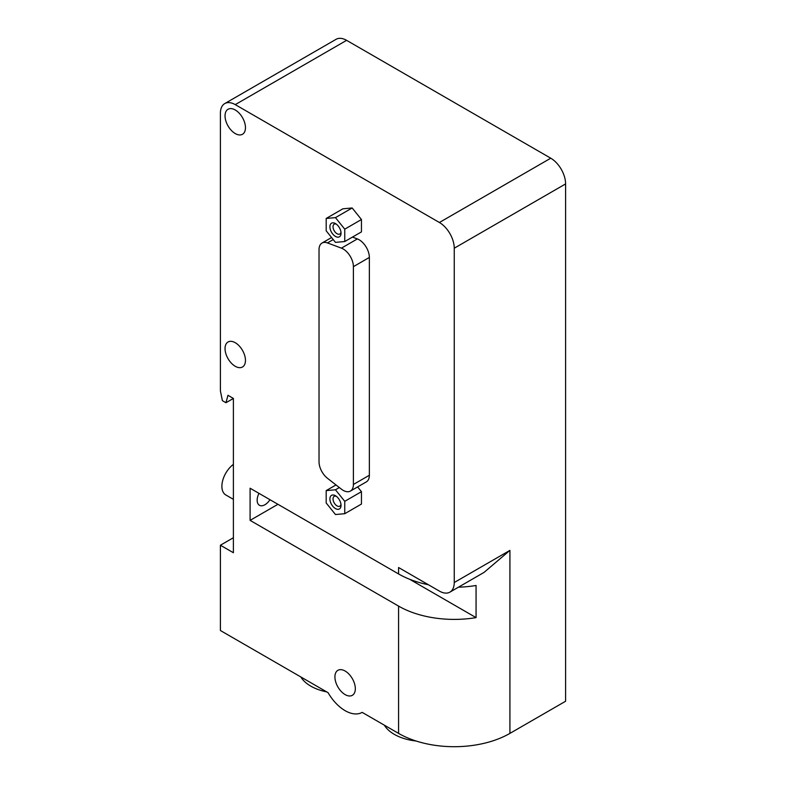 <?xml version="1.0" encoding="UTF-8"?>
<svg xmlns="http://www.w3.org/2000/svg" width="786" height="786" viewBox="0 0 786 786"><rect width="100%" height="100%" fill="white"/><g stroke="black" fill="none" stroke-linecap="round" stroke-linejoin="round"><path stroke-width="1.18" d="M335.465 508.581A7.87 4.549 60 0 1 329.904 498.943A7.87 4.549 60 0 1 335.465 495.73A7.87 4.549 60 0 1 341.036 505.369A7.87 4.549 60 0 1 335.465 508.581M336.32 496.29A5.659 3.272 -120 0 0 334.207 496.349A5.659 3.272 -120 0 0 333.333 500.888A5.659 3.272 -120 0 0 337.037 505.87A5.659 3.272 -120 0 0 339.866 506.155A5.659 3.272 -120 0 0 340.967 504.357M335.465 236.419A7.87 4.549 60 0 1 329.904 226.781A7.87 4.549 60 0 1 335.465 223.568A7.87 4.549 60 0 1 341.036 233.206A7.87 4.549 60 0 1 335.465 236.419M336.32 224.128A5.659 3.272 -120 0 0 334.207 224.187A5.659 3.272 -120 0 0 333.333 228.726A5.659 3.272 -120 0 0 337.037 233.707A5.659 3.272 -120 0 0 339.866 233.992A5.659 3.272 -120 0 0 340.967 232.194M326.19 218.449L335.465 217.624L344.749 229.168L344.749 241.538L335.465 242.363L326.19 230.819L326.19 218.449L342.893 208.811L352.167 207.976L335.465 217.624M352.167 207.976L361.452 219.52L344.749 229.168M361.452 219.52L361.452 231.89L344.749 241.538M335.465 489.786L344.749 501.33L344.749 513.7L335.465 514.525L326.19 502.981L326.19 490.611L335.465 489.786L339.346 487.546M357.62 486.917L361.452 491.682L344.749 501.33M361.452 491.682L361.452 504.052L344.749 513.7M336.005 484.942L326.19 490.611M353.395 484.471A14.433 8.332 60 0 1 350.409 491.083A14.433 8.332 60 0 1 341.419 489.167L327.457 478.271A14.433 8.332 60 0 1 319.028 461.795L319.028 249.653A14.433 8.332 60 0 1 322.014 243.051A14.433 8.332 60 0 1 327.457 242.923L341.419 248.14A14.433 8.332 60 0 1 353.395 266.66L353.395 484.471L369.351 475.265A14.433 8.332 60 0 1 366.364 481.867L350.409 491.083M352.462 237.087L357.375 238.924A14.433 8.332 60 0 1 369.351 257.444L369.351 475.265M224.747 103.585A20.996 12.124 60 0 0 220.404 113.204L220.404 390.937L222.389 400.654L225.975 402.717L227.96 395.299L233.393 398.433L233.393 552.735L220.404 545.229L220.404 630.519L328.076 692.682A34.122 19.699 -120 0 0 362.159 712.371L398.571 733.387A78.738 45.46 0 0 0 509.918 733.387L565.596 701.24L565.596 183.924A20.996 12.124 -120 0 0 550.75 158.202L346.606 40.341A20.996 12.124 -120 0 0 336.103 39.3L224.747 103.585A20.996 12.124 60 0 1 235.25 104.626L439.394 222.497A20.996 12.124 60 0 1 454.249 248.209L454.249 582.514A20.996 12.124 60 0 1 449.897 592.133A20.996 12.124 60 0 1 439.394 591.092L398.571 567.521L398.571 573.947A78.738 45.46 0 0 0 428.409 584.745M384.325 725.164A41.992 24.248 0 0 0 416.128 741.021M300.812 676.952A41.992 24.248 0 0 0 326.691 691.886M235.25 366.286A14.433 8.332 60 0 1 225.818 353.572A14.433 8.332 60 0 1 228.028 341.998A14.433 8.332 60 0 1 242.471 350.34A14.433 8.332 60 0 1 242.471 367.003A14.433 8.332 60 0 1 235.25 366.286M235.25 133.561A14.433 8.332 60 0 1 225.818 120.838A14.433 8.332 60 0 1 228.028 109.274A14.433 8.332 60 0 1 242.471 117.605A14.433 8.332 60 0 1 242.471 134.278A14.433 8.332 60 0 1 235.25 133.561M345.123 694.598A14.433 8.332 60 0 1 335.691 681.875A14.433 8.332 60 0 1 337.901 670.311A14.433 8.332 60 0 1 352.334 678.642A14.433 8.332 60 0 1 352.334 695.315A14.433 8.332 60 0 1 345.123 694.598M269.971 499.7A11.024 6.367 -60 0 1 259.429 505.27A11.024 6.367 -60 0 1 257.15 500.23A11.024 6.367 -60 0 1 258.987 493.362M233.393 499.336L225.798 494.954A18.893 10.906 -60 0 1 221.888 486.298A18.893 10.906 -60 0 1 233.393 464.379M458.444 587.191A78.738 45.46 0 0 0 476.07 585.482L476.07 617.619A78.738 45.46 180 0 1 398.571 606.094L250.095 520.371L250.095 488.224L398.571 573.947M250.095 520.371L277.939 504.298M220.404 545.229L233.393 537.732M476.07 617.619L409.614 579.253M449.897 592.133L483.999 572.434L509.918 550.377L454.249 582.514M225.975 402.717L233.393 398.433M333.235 239.583L327.457 242.923M357.375 238.924L341.419 248.14M369.351 257.444L353.395 266.66M398.571 733.387L398.571 606.094M509.918 733.387L509.918 550.377M550.75 158.202L439.394 222.497M565.596 183.924L454.249 248.209M346.606 40.341L235.25 104.626M331.574 237.529L322.014 243.051"/></g></svg>
